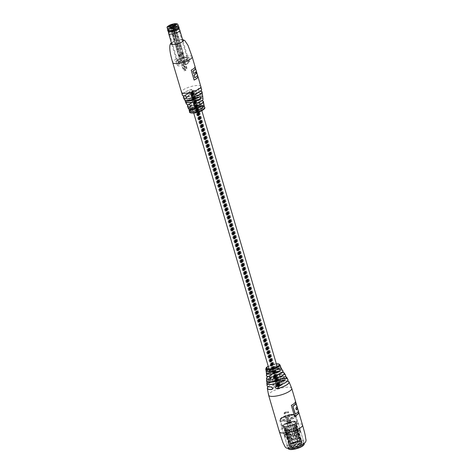 <?xml version="1.0" encoding="UTF-8"?>
<svg xmlns="http://www.w3.org/2000/svg" width="473" height="473" viewBox="0 0 473 473"><rect width="100%" height="100%" fill="white"/><g stroke="black" fill="none" stroke-linecap="round" stroke-linejoin="round"><path stroke-width="0.35" stroke-dasharray="2.37 1.77" d="M167.738 29.639A5.765 1.561 163.6 0 1 167.785 29.545L167.744 29.616A5.824 1.579 163.6 0 1 167.744 29.616A5.824 1.579 163.6 0 1 175.27 26.382A5.824 1.579 163.6 0 1 178.469 26.458A5.824 1.579 163.6 0 1 178.487 26.464M167.915 31.029A5.824 1.579 163.6 0 1 175.542 27.298A5.824 1.579 163.6 0 1 179.09 27.736M168.477 31.579A5.54 1.502 163.6 0 1 168.287 31.283A5.54 1.502 163.6 0 1 175.554 27.795A5.54 1.502 163.6 0 1 178.912 28.161A5.54 1.502 163.6 0 1 178.918 28.51M168.648 33.512A5.824 1.579 163.6 0 1 176.287 29.84A5.824 1.579 163.6 0 1 179.817 30.225M184.452 57.57A5.824 1.579 163.6 0 1 188 58.008A5.824 1.579 163.6 0 1 180.373 61.732A5.824 1.579 163.6 0 1 176.819 61.295A5.824 1.579 163.6 0 1 184.452 57.57M180.633 61.46A5.073 1.378 163.6 0 1 177.541 61.082A5.073 1.378 163.6 0 1 184.186 57.842A5.073 1.378 163.6 0 1 187.278 58.22A5.073 1.378 163.6 0 1 180.633 61.46A5.073 1.378 -16.4 0 0 186.261 59.486A5.073 1.378 -16.4 0 0 187.278 58.451A5.073 1.378 -16.4 0 0 187.278 58.22A5.073 1.378 -16.4 0 0 184.192 57.836A5.073 1.378 -16.4 0 0 178.558 59.817A5.073 1.378 -16.4 0 0 177.541 60.851A5.073 1.378 -16.4 0 0 177.541 61.082A5.073 1.378 -16.4 0 0 180.633 61.466M171.551 30.609A5.073 1.378 163.6 0 1 168.766 30.544A5.073 1.378 163.6 0 1 168.459 30.231A5.073 1.378 163.6 0 1 175.105 26.985A5.073 1.378 163.6 0 1 178.197 27.363A5.073 1.378 163.6 0 1 178.108 27.789A5.073 1.378 163.6 0 1 171.551 30.609A5.073 1.378 163.6 0 1 168.766 30.544A5.073 1.378 163.6 0 1 168.459 30.231A5.073 1.378 163.6 0 1 175.111 26.985A5.073 1.378 163.6 0 1 178.197 27.363A5.073 1.378 163.6 0 1 178.108 27.789A5.073 1.378 163.6 0 1 171.551 30.609M171.291 30.367A5.499 1.49 163.6 0 1 168.27 30.296A5.499 1.49 163.6 0 1 169.488 28.315A5.499 1.49 163.6 0 1 175.14 26.441A5.499 1.49 163.6 0 1 178.392 27.316A5.499 1.49 163.6 0 1 171.291 30.367A5.499 1.49 163.6 0 1 168.27 30.296A5.499 1.49 163.6 0 1 169.488 28.315A5.499 1.49 163.6 0 1 175.14 26.441A5.499 1.49 163.6 0 1 178.392 27.316A5.499 1.49 163.6 0 1 171.285 30.367M167.785 29.545A5.765 1.561 163.6 0 1 175.229 26.346A5.765 1.561 163.6 0 1 178.398 26.423A5.765 1.561 163.6 0 1 178.487 26.476M179.433 42.753A2.643 1.112 -98.9 0 1 179.468 42.86A2.643 1.112 -98.9 0 1 179.521 43.049L178.002 43.285A2.643 1.112 -98.9 0 0 177.949 43.096A2.643 1.112 -98.9 0 0 177.919 42.99L179.433 42.753L175.04 28.883L174.555 27.535L173.035 27.777L177.919 42.99M176.062 44.876L177.582 44.639A2.643 1.112 -98.9 0 0 177.671 44.929L176.151 45.166A2.643 1.112 -98.9 0 1 176.062 44.876L171.805 29.03A2.217 0.934 81.1 0 0 171.055 27.777L175.974 47.016L177.487 46.78L177.984 48.477A0.845 0.355 81.1 0 0 178.268 48.967L182.058 59.764L184.488 68.597A2.962 1.248 81.1 0 0 185.984 70.465A2.962 1.248 81.1 0 0 186.563 66.48L181.023 46.159A0.845 0.355 81.1 0 0 180.952 45.455L174.389 25.69A2.217 0.934 81.1 0 0 174.555 27.535M175.974 47.016L176.47 48.713A0.845 0.355 81.1 0 0 176.754 49.204L181.177 62.732L182.69 62.495L183.282 64.494L185.357 62.383L184.281 58.404L182.572 58.427L179.509 46.395A0.845 0.355 81.1 0 0 179.438 45.692L178.936 43.995L180.455 43.758M172.846 26.252A2.217 0.934 81.1 0 0 173.035 27.777M178.936 43.995L173.165 25.879M182.312 57.422L183.826 57.186L184.086 58.185L182.566 58.421L184.275 58.374L182.767 58.646L182.33 57.736L181.396 54.312L181.756 53.567L173.538 25.631M170.109 27.109L178.788 56.594L179.32 56.429L181.762 64.736L183.837 62.619L183.252 60.615L184.766 60.378L183.252 60.615L182.767 58.646L185.049 66.717L186.563 66.48M181.177 62.732L182.968 68.833A2.962 1.248 81.1 0 0 184.464 70.702A2.962 1.248 81.1 0 0 185.049 66.717M171.805 29.03L173.319 28.794A2.217 0.934 81.1 0 0 172.574 27.54L177.487 46.78M177.582 44.639L173.319 28.794M176.151 45.166A2.726 1.147 81.1 0 0 177.31 46.277A2.726 1.147 81.1 0 0 178.002 43.285M183.861 64.328A2.643 1.112 81.1 0 0 183.282 64.092A2.643 1.112 81.1 0 0 182.525 65.688L183.524 69.076A2.643 1.112 81.1 0 0 184.103 69.312A2.643 1.112 81.1 0 0 184.86 67.716L183.861 64.328L185.381 64.092A2.643 1.112 81.1 0 0 184.801 63.855A2.643 1.112 81.1 0 0 184.044 65.451L185.038 68.839A2.643 1.112 81.1 0 0 185.617 69.076A2.643 1.112 81.1 0 0 186.374 67.479L185.381 64.092M177.671 44.929A2.726 1.147 81.1 0 0 178.824 46.041A2.726 1.147 81.1 0 0 179.521 43.049M182.525 65.688L184.044 65.451M184.86 67.716L186.374 67.479M183.524 69.076L185.038 68.839M181.886 59.503L180.367 59.74L182.058 59.764L182.052 60.266L180.538 60.503L182.052 60.266L182.69 62.489L181.171 62.726M167.838 29.988A5.605 1.52 163.6 0 1 175.181 26.405A5.605 1.52 163.6 0 1 178.593 26.825M175.808 61.324L177.458 65.15A6.344 1.721 -16.4 0 0 177.493 65.404A6.344 1.721 -16.4 0 0 181.336 65.824A6.344 1.721 -16.4 0 0 188.177 63.471L187.533 59.492L186.031 59.722L187.509 58.214L189.011 57.978A6.87 1.862 -16.4 0 0 189.017 57.777A6.87 1.862 -16.4 0 0 184.494 57.251A6.87 1.862 -16.4 0 0 177.292 59.811L178.794 59.58L177.31 61.088L175.808 61.324A6.87 1.862 -16.4 0 0 175.838 61.656A6.87 1.862 -16.4 0 0 180 62.105A6.87 1.862 -16.4 0 0 187.533 59.492M189.011 57.978L189.661 61.963A6.344 1.721 -16.4 0 0 189.661 61.827A6.344 1.721 -16.4 0 0 185.564 61.33A6.344 1.721 -16.4 0 0 178.942 63.642L177.292 59.811M186.031 59.722L187.178 63.63L188.177 63.471M183.837 62.619L185.357 62.383M181.762 64.736L183.282 64.494M178.942 63.642L179.941 63.483L178.457 64.996L177.458 65.15M187.178 63.63L188.662 62.117L189.661 61.963M178.457 64.996L177.31 61.088M188.662 62.117L187.509 58.214M178.794 59.58L179.941 63.483M181.756 53.567L183.276 53.325L174.596 23.845M181.419 53.91L183.276 53.325M183.826 57.186L182.915 54.076L181.396 54.312M179.32 56.429L180.834 56.192L181.75 59.302L180.237 59.539L181.88 59.497M178.788 56.594L180.639 56.009L179.125 56.252M171.622 26.872L180.302 56.352M181.147 54.182A2.643 0.715 -16.4 0 0 178.492 55.708A2.643 0.715 -16.4 0 0 179.391 55.974L181.147 54.182L172.864 26.021M179.391 55.974L170.481 26.725M172.001 26.488L172.403 26.837A2.643 0.715 -16.4 0 0 175.016 25.536A2.643 0.715 -16.4 0 0 175.063 25.317A2.643 0.715 -16.4 0 0 175.022 25.24M180.911 55.737A2.643 0.715 -16.4 0 0 183.565 54.212A2.643 0.715 -16.4 0 0 182.667 53.946L180.911 55.737L172.403 26.837M182.667 53.946L174.342 25.654M182.939 53.668L182.915 54.076M169.984 26.725A2.643 0.715 -16.4 0 0 169.99 26.807A2.643 0.715 -16.4 0 0 170.15 26.973A2.643 0.715 -16.4 0 0 170.889 27.073M190.306 110.936L189.963 109.831A7.674 2.081 -16.4 0 0 189.963 109.831A7.674 2.081 -16.4 0 1 190.022 109.766L190.371 110.871A7.657 2.075 -16.4 0 0 190.323 110.919A7.657 2.075 -16.4 0 0 190.306 110.936L189.809 109.86A7.846 2.123 -16.4 0 0 189.809 109.86A7.846 2.123 -16.4 0 1 189.874 109.795L190.241 110.895A7.799 2.111 -16.4 0 0 190.181 110.96M186.723 96.74C185.978 98.266 186.35 99.064 187.834 99.141L202.639 96.794L187.864 99.052C186.445 98.981 186.09 98.236 186.8 96.805L186.723 96.74A9.425 2.554 -16.4 0 1 196.508 93.418A9.425 2.554 -16.4 0 1 202.397 94.204M203.78 103.764A8.047 2.182 -16.4 0 0 198.465 103.173A8.047 2.182 -16.4 0 0 190.063 106.159C189.389 107.655 189.691 108.459 190.968 108.589A7.858 2.129 163.6 0 1 203.863 105.745A7.775 2.105 -16.4 0 0 198.169 105.822A7.775 2.105 -16.4 0 0 191.003 108.506L204.182 106.502M190.264 110.599L190.051 109.009A7.87 2.129 -16.4 0 1 190.14 108.938L190.666 110.522A7.799 2.111 -16.4 0 0 190.584 110.587L190.17 109.695L190.424 110.729A7.799 2.111 -16.4 0 0 190.347 110.794L190.264 110.599A7.828 2.123 -16.4 0 0 190.158 110.7M190.193 108.985A7.698 2.087 -16.4 0 1 190.276 108.92L190.79 110.511A7.657 2.075 -16.4 0 0 190.702 110.576L190.312 109.671L190.548 110.712A7.657 2.075 -16.4 0 0 190.471 110.777L190.051 109.009M190.891 110.108L190.424 108.778L190.891 110.108A7.828 2.123 -16.4 0 0 190.589 110.327M190.453 109.032L191.051 109.393L190.867 110.428L190.944 109.446L190.317 109.05M203.035 99.017A8.68 2.347 -16.4 0 0 200.239 98.047C199.074 98.993 199.269 99.862 200.824 100.643A8.307 2.253 163.6 0 1 202.923 100.997M201.604 89.379A10.016 2.714 -16.4 0 0 198.784 88.309C197.69 89.196 197.897 90.053 199.405 90.881A9.744 2.637 163.6 0 1 201.516 91.289M192.221 92.004C193.788 90.698 193.587 89.84 191.606 89.432L192.872 91.543L192.221 92.004A9.744 2.637 163.6 0 0 183.973 95.984A9.744 2.637 163.6 0 0 183.494 96.593M195.438 101.488C196.975 100.223 196.78 99.36 194.852 98.887L196.064 101.039L195.438 101.488A8.307 2.253 163.6 0 0 187.97 105A8.307 2.253 163.6 0 0 187.562 105.514M184.369 99.212L184.919 100.057L184.263 99.229L200.209 96.734L184.364 99.277L184.949 100.01M189.218 110.357C189.165 108.997 188.863 108.187 188.319 107.927L202.255 105.757L188.42 107.98L189.023 108.713M197.501 75.124L195.538 68.473M195.065 66.853L194.917 66.35A10.152 2.749 163.6 0 1 195.036 66.587M189.791 110.428L189.933 111.244A7.799 2.111 -16.4 0 0 189.892 111.309L189.673 110.014A7.846 2.123 -16.4 0 1 189.72 109.955L190.087 111.054A7.799 2.111 -16.4 0 0 190.034 111.12L189.649 110.215L189.933 111.244M189.649 111.409L189.478 110.351L189.756 111.545A7.799 2.111 -16.4 0 0 189.732 111.598L189.649 111.409A7.828 2.123 -16.4 0 0 189.62 111.865M189.454 110.487L189.892 111.516A7.657 2.075 -16.4 0 0 189.868 111.563L189.632 110.428M189.519 110.848L189.892 111.06L189.519 110.848M190.063 111.22A7.657 2.075 -16.4 0 0 190.022 111.279L189.714 110.144M196.892 93.299L199.322 90.828C197.939 90.036 197.749 89.231 198.749 88.416L191.719 95.286L198.749 88.416A9.933 2.69 163.6 0 1 201.332 90.296M195.367 106.064L200.741 100.589C199.316 99.844 199.133 99.028 200.203 98.142L193.93 104.249L200.203 98.142A8.591 2.33 163.6 0 1 202.746 99.833M202.409 94.304L186.8 96.805A9.342 2.531 163.6 0 1 196.632 93.494A9.342 2.531 163.6 0 1 202.343 94.375L202.633 96.74A8.946 2.424 -16.4 0 0 197.17 95.942A8.946 2.424 -16.4 0 0 187.864 99.052M203.768 104.066L203.715 104.107C203.692 105.408 203.857 106.183 204.218 106.437M204.147 106.449L191.003 108.506C189.791 108.382 189.507 107.625 190.146 106.23A7.964 2.158 163.6 0 1 198.861 103.203A7.964 2.158 163.6 0 1 203.715 104.107L190.063 106.159M189.868 110.108L189.827 109.978A7.674 2.081 -16.4 0 1 189.874 109.925L190.217 111.031A7.657 2.075 -16.4 0 0 190.164 111.096L190.034 111.12M190.164 111.096L189.951 110.392M197.773 76.573A10.152 2.749 -16.4 0 0 197.655 76.336L194.728 66.38A10.152 2.749 163.6 0 1 194.846 66.616A10.152 2.749 163.6 0 1 191.015 70.158L193.948 80.108A10.152 2.749 -16.4 0 0 194.119 80.026M194.764 77.726A10.152 2.749 -16.4 0 0 197.312 75.101L195.367 68.502M195.656 72.121L195.615 71.985A10.152 2.749 -16.4 0 1 193.546 73.587M198.293 88.599C197.832 89.486 198.187 90.231 199.346 90.822L200.759 90.982A9.655 2.613 -16.4 0 0 199.322 90.828L199.405 90.881M199.724 98.349C200.032 98.059 198.453 98.881 200.765 100.583L199.488 99.389C199.328 97.799 199.754 98.195 200.765 100.583L201.947 100.66A8.224 2.229 -16.4 0 0 200.741 100.589L200.824 100.643M191.104 93.134A1.271 0.343 163.6 0 1 190.329 93.039A1.271 0.343 163.6 0 1 191.991 92.223A1.271 0.343 163.6 0 1 192.765 92.318A1.271 0.343 163.6 0 1 191.104 93.134A1.271 0.343 163.6 0 1 190.329 93.039A1.271 0.343 163.6 0 1 191.991 92.223A1.271 0.343 163.6 0 1 192.765 92.318A1.271 0.343 163.6 0 1 191.104 93.134M277.32 386.069A1.271 0.343 163.6 0 1 276.545 385.974A1.271 0.343 163.6 0 1 278.207 385.164A1.271 0.343 163.6 0 1 278.981 385.259A1.271 0.343 163.6 0 1 277.32 386.069A1.271 0.343 163.6 0 1 276.545 385.974A1.271 0.343 163.6 0 1 278.207 385.164A1.271 0.343 163.6 0 1 278.981 385.259A1.271 0.343 163.6 0 1 277.32 386.069M192.003 92.217A1.271 0.343 163.6 0 1 191.228 92.123A1.271 0.343 163.6 0 1 192.889 91.313A1.271 0.343 163.6 0 1 193.664 91.407A1.271 0.343 163.6 0 1 192.003 92.217A1.271 0.343 163.6 0 1 191.228 92.123A1.271 0.343 163.6 0 1 192.889 91.313A1.271 0.343 163.6 0 1 193.664 91.407A1.271 0.343 163.6 0 1 192.003 92.217M278.219 385.152A1.271 0.343 163.6 0 1 277.444 385.057A1.271 0.343 163.6 0 1 279.105 384.247A1.271 0.343 163.6 0 1 279.88 384.342A1.271 0.343 163.6 0 1 278.219 385.152A1.271 0.343 163.6 0 1 277.444 385.057A1.271 0.343 163.6 0 1 279.105 384.247A1.271 0.343 163.6 0 1 279.88 384.342A1.271 0.343 163.6 0 1 278.219 385.152M276.729 386.672A4.227 1.147 163.6 0 1 274.157 386.352A4.227 1.147 163.6 0 1 279.697 383.65A4.227 1.147 163.6 0 1 282.269 383.964A4.227 1.147 163.6 0 1 282.239 384.242M193.481 90.71A4.227 1.147 163.6 0 1 196.053 91.029A4.227 1.147 163.6 0 1 190.513 93.731A4.227 1.147 163.6 0 1 187.941 93.418A4.227 1.147 163.6 0 1 193.481 90.71M192.387 91.827L192.931 91.602L192.387 91.827M191.488 92.738L192.038 92.519L191.488 92.738M277.704 385.678L278.248 385.454L277.704 385.678M191.394 92.749L277.604 385.661L191.388 92.726M282.848 370.779A8.532 2.312 -16.4 0 0 280.051 370.075C278.952 370.867 279.283 371.607 281.057 372.298A9.259 2.507 163.6 0 1 283.422 372.511M283.652 378.583C282.724 379.547 283.085 380.322 284.74 380.901L284.693 380.86C283.138 380.322 282.795 379.6 283.64 378.707L283.652 378.583A10.855 2.939 -16.4 0 1 287.856 379.517M278.485 379.411L280.187 380.333L279.614 381.681C280.761 380.434 280.388 379.677 278.485 379.411A10.855 2.939 -16.4 0 0 267.765 384.247A10.855 2.939 -16.4 0 0 267.05 385.637M272.495 388.853L279.578 381.646A11.257 3.051 -16.4 0 0 268.179 386.683M266.979 377.348A9.259 2.507 163.6 0 1 267.174 377.141A9.259 2.507 163.6 0 1 276.084 373.079L276.061 373.043A9.176 2.483 -16.4 0 0 267.801 376.567M266.943 376.212A8.449 2.288 163.6 0 1 267.192 374.628A8.449 2.288 163.6 0 1 275.103 370.974L275.073 370.85A8.532 2.312 -16.4 0 0 267.091 374.539A8.532 2.312 -16.4 0 0 266.524 375.586M291.344 405.343L294.46 416.293A12.056 3.264 -16.4 0 0 294.555 416.246M294.454 416.358L291.226 405.361A12.121 3.281 -16.4 0 0 294.644 403.055A12.121 3.281 -16.4 0 0 295.341 401.169L295.554 401.778M294.578 416.323A12.121 3.281 163.6 0 1 294.472 416.376L291.256 405.361M298.581 412.19L298.569 412.308A12.056 3.264 -16.4 0 0 298.516 412.16L295.341 401.169M298.516 412.166L295.3 401.228M295.832 408.264L296.175 409.902L295.702 408.288A12.121 3.281 -16.4 0 0 296.867 406.614L296.825 406.674A12.056 3.264 163.6 0 1 295.69 408.329L296.133 409.872M279.986 381.374L272.271 389.232M269.456 376.679A8.449 2.288 163.6 0 0 269.498 376.679L275.103 370.974L276.829 371.713L276.67 372.712L276.061 373.043L276.67 372.706M266.476 368.236A7.255 1.963 -16.4 0 0 266.441 368.272A7.255 1.963 -16.4 0 0 266.417 368.301L266.264 368.319A7.42 2.01 -16.4 0 1 266.287 368.29A7.42 2.01 -16.4 0 1 266.329 368.254L266.731 369.354A7.337 1.987 -16.4 0 0 266.695 369.389A7.337 1.987 -16.4 0 0 266.666 369.419L266.417 368.301M266.329 368.254L266.577 369.366A7.509 2.034 -16.4 0 0 266.536 369.401A7.509 2.034 -16.4 0 0 266.512 369.431L266.666 369.419M288.104 445.714A8.461 2.294 163.6 0 1 296.878 441.847A8.461 2.294 163.6 0 1 303.802 442.137A8.461 2.294 163.6 0 1 303.264 443.343A8.461 2.294 163.6 0 1 294.496 447.204A8.461 2.294 163.6 0 1 287.572 446.914A8.461 2.294 163.6 0 1 288.104 445.714M282.357 426.185A8.461 2.294 163.6 0 1 291.126 422.318A8.461 2.294 163.6 0 1 298.055 422.608A8.461 2.294 163.6 0 1 297.517 423.814A8.461 2.294 163.6 0 1 288.749 427.675A8.461 2.294 163.6 0 1 281.825 427.385A8.461 2.294 163.6 0 1 282.357 426.185M285.521 375.077A9.88 2.678 -16.4 0 0 279.578 374.504A9.88 2.678 -16.4 0 0 268.658 378.329C267.724 379.849 267.801 380.712 268.883 380.913A10.424 2.826 163.6 0 1 280.507 376.81A10.424 2.826 163.6 0 1 285.958 376.833M280.997 368.307A7.893 2.14 -16.4 0 0 268.404 371.151L268.386 371.157C267.446 371.216 267.227 370.489 267.748 368.975L267.659 368.899C267.115 370.513 267.351 371.287 268.368 371.216L281.63 369.147M266.553 371.252A7.456 2.022 163.6 0 1 266.204 370.708L278.922 368.662L266.175 370.643L266.358 371.151L266.098 370.643L266.423 371.204M267.097 381.356A9.797 2.655 163.6 0 1 266.742 380.463L266.938 381.279L266.636 380.387A9.88 2.678 -16.4 0 0 266.612 380.641M276.084 373.079C277.462 371.896 277.131 371.151 275.073 370.85M267.292 367.799L267.133 368.839L267.144 367.598A7.42 2.01 -16.4 0 1 267.239 367.539L267.399 368.278M267.535 368.284L267.133 368.839L267.162 367.704M266.926 368.633L266.742 369.206A7.509 2.034 -16.4 0 0 266.677 369.265L266.435 368.154A7.42 2.01 -16.4 0 1 266.506 368.083L266.813 368.999L266.671 367.947A7.42 2.01 -16.4 0 1 266.754 367.882L267.074 368.633L266.719 369.076M266.506 368.083L266.961 368.993L266.671 367.947M266.21 370.235L266.11 368.715L266.364 370.229M266.346 369.159L266.358 370.211A7.562 2.046 -16.4 0 0 266.317 370.27L265.98 368.668A7.42 2.01 -16.4 0 1 266.021 368.603L266.293 369.519L266.116 368.479A7.42 2.01 -16.4 0 1 266.169 368.414L266.358 370.211M266.021 368.603L266.453 369.508L266.116 368.479M266.512 369.431L266.264 368.319M295.566 401.506L295.465 401.151A12.056 3.264 163.6 0 1 295.536 401.323M266.329 368.396L266.5 369.147M266.482 370.258L265.98 368.668M266.896 367.87L267.074 368.633M266.831 369.259L266.435 368.154M267.428 368.319L267.068 368.089L267.428 368.319M298.333 411.138L297.322 408.234M266.991 381.321L266.778 380.398L283.806 377.732L266.636 380.387M280.542 366.977A7.456 2.022 163.6 0 0 276.001 366.09A7.456 2.022 163.6 0 0 267.759 368.975L280.554 366.971C280.897 368.355 281.269 369.052 281.672 369.076M285.58 375.769L285.544 375.793C285.739 377.04 286.141 377.797 286.744 378.057M285.798 376.78A10.341 2.803 -16.4 0 0 268.924 380.848L286.679 378.128M285.793 376.756L277.811 377.306L268.924 380.848C267.907 380.653 267.842 379.843 268.747 378.424L285.544 375.793A9.797 2.655 163.6 0 0 279.578 374.628A9.797 2.655 163.6 0 0 268.747 378.424L268.658 378.329M274.848 378.524L280.986 372.269C279.342 371.618 279.023 370.927 280.028 370.205A8.449 2.288 163.6 0 1 282.836 371.536M273.772 376.289L280.051 370.075M283.64 378.707L275.895 386.447L283.64 378.707A10.773 2.921 163.6 0 1 287.791 380.458M297.275 408.187L298.185 411.167A12.121 3.281 -16.4 0 1 295.217 414.112C299.622 410.901 297.44 411.948 298.161 411.197M295.82 403.238L296.849 406.62L295.678 408.294M279.809 385.82L284.675 380.866C283.351 380.523 282.889 379.866 283.321 378.885M282.31 372.298A9.176 2.483 -16.4 0 0 280.986 372.269L281.057 372.298M295.489 430.767A8.461 2.294 163.6 0 1 300.639 431.4A8.461 2.294 163.6 0 1 289.559 436.81A8.461 2.294 163.6 0 1 284.409 436.177A8.461 2.294 163.6 0 1 295.489 430.767M288.033 448.475A8.461 2.294 163.6 0 1 299.113 443.071A8.461 2.294 163.6 0 1 304.263 443.704M289.038 449.244A8.035 2.176 163.6 0 1 290.812 446.352A8.035 2.176 163.6 0 1 299.078 443.609A8.035 2.176 163.6 0 1 303.832 444.892M294.017 448.765A6.397 1.732 163.6 0 1 290.233 447.748A6.397 1.732 163.6 0 1 298.504 444.194A6.397 1.732 163.6 0 1 302.011 444.277A6.397 1.732 163.6 0 1 300.597 446.583A6.397 1.732 163.6 0 1 294.017 448.765M294.052 448.221A5.972 1.62 163.6 0 1 290.416 447.777A5.972 1.62 163.6 0 1 290.517 447.269A5.972 1.62 163.6 0 1 298.238 443.958A5.972 1.62 163.6 0 1 301.514 444.035A5.972 1.62 163.6 0 1 301.875 444.401A5.972 1.62 163.6 0 1 294.052 448.221M293.591 446.66A5.972 1.62 163.6 0 1 289.955 446.216A5.972 1.62 163.6 0 1 297.783 442.391A5.972 1.62 163.6 0 1 301.419 442.84A5.972 1.62 163.6 0 1 293.591 446.66M293.313 446.944A6.77 1.833 163.6 0 1 289.192 446.435A6.77 1.833 163.6 0 1 298.061 442.113A6.77 1.833 163.6 0 1 302.176 442.616A6.77 1.833 163.6 0 1 293.313 446.944M287.277 426.439A6.77 1.833 163.6 0 1 283.161 425.931A6.77 1.833 163.6 0 1 292.024 421.603A6.77 1.833 163.6 0 1 296.145 422.111A6.77 1.833 163.6 0 1 287.277 426.439M286.945 426.776A7.722 2.093 163.6 0 1 282.245 426.203A7.722 2.093 163.6 0 1 292.355 421.266A7.722 2.093 163.6 0 1 297.056 421.845A7.722 2.093 163.6 0 1 286.945 426.776A7.722 2.093 163.6 0 1 282.245 426.203A7.722 2.093 163.6 0 1 292.355 421.266A7.722 2.093 163.6 0 1 297.056 421.845A7.722 2.093 163.6 0 1 286.945 426.776M285.302 419.563A6.663 1.803 163.6 0 1 281.672 418.12A6.663 1.803 163.6 0 1 289.973 414.809A6.663 1.803 163.6 0 1 293.609 416.252A6.663 1.803 163.6 0 1 285.302 419.563M294.916 428.81A8.461 2.294 163.6 0 1 300.065 429.443A8.461 2.294 163.6 0 1 288.985 434.853A8.461 2.294 163.6 0 1 283.835 434.22A8.461 2.294 163.6 0 1 294.916 428.81M294.768 428.964A8.035 2.176 163.6 0 1 299.657 429.567A8.035 2.176 163.6 0 1 289.133 434.705A8.035 2.176 163.6 0 1 284.243 434.102A8.035 2.176 163.6 0 1 294.768 428.964M295.341 430.915A8.035 2.176 163.6 0 1 300.231 431.518A8.035 2.176 163.6 0 1 289.707 436.656A8.035 2.176 163.6 0 1 284.817 436.053A8.035 2.176 163.6 0 1 295.341 430.915M288.737 424.955A2.613 0.71 163.6 0 1 287.146 424.76A2.613 0.71 163.6 0 1 290.564 423.087A2.613 0.71 163.6 0 1 292.154 423.282A2.613 0.71 163.6 0 1 288.737 424.955M288.388 423.784A2.613 0.71 163.6 0 1 286.798 423.589A2.613 0.71 163.6 0 1 290.221 421.916A2.613 0.71 163.6 0 1 291.811 422.111A2.613 0.71 163.6 0 1 288.388 423.784M288.749 423.418A1.585 0.432 163.6 0 1 287.785 423.3A1.585 0.432 163.6 0 1 289.86 422.283A1.585 0.432 163.6 0 1 290.83 422.401A1.585 0.432 163.6 0 1 288.749 423.418M288.175 421.461A1.585 0.432 163.6 0 1 287.212 421.342A1.585 0.432 163.6 0 1 289.287 420.331A1.585 0.432 163.6 0 1 290.251 420.45A1.585 0.432 163.6 0 1 288.175 421.461M287.933 421.709A2.276 0.615 163.6 0 1 286.549 421.538A2.276 0.615 163.6 0 1 289.529 420.083A2.276 0.615 163.6 0 1 290.913 420.255A2.276 0.615 163.6 0 1 287.933 421.709M286.91 418.233A2.276 0.615 163.6 0 1 285.526 418.061A2.276 0.615 163.6 0 1 288.506 416.607A2.276 0.615 163.6 0 1 289.89 416.778A2.276 0.615 163.6 0 1 286.91 418.233M290.286 414.797A7.349 1.993 163.6 0 1 294.182 414.833A7.349 1.993 163.6 0 1 292.811 417.47A7.349 1.993 163.6 0 1 285.13 420.048A7.349 1.993 163.6 0 1 280.867 418.753A7.349 1.993 163.6 0 1 290.286 414.797M284.734 412.911A1.585 0.432 -16.4 0 0 284.74 412.947A1.585 0.432 -16.4 0 0 286.313 412.929A1.585 0.432 -16.4 0 0 287.785 412.089A1.585 0.432 -16.4 0 0 287.779 412.054A1.585 0.432 -16.4 0 0 286.206 412.066A1.585 0.432 -16.4 0 0 284.734 412.911M286.171 417.789A1.585 0.432 -16.4 0 0 286.177 417.83A1.585 0.432 -16.4 0 0 286.425 417.972A1.585 0.432 -16.4 0 0 287.821 417.795A1.585 0.432 -16.4 0 0 289.086 417.192A1.585 0.432 -16.4 0 0 289.222 416.973A1.585 0.432 -16.4 0 0 289.216 416.932A1.585 0.432 -16.4 0 0 287.643 416.95A1.585 0.432 -16.4 0 0 286.171 417.789M284.072 413.089A2.276 0.615 163.6 0 1 286.183 411.882A2.276 0.615 163.6 0 1 288.441 411.859A2.276 0.615 163.6 0 1 288.447 411.912A2.276 0.615 163.6 0 1 286.336 413.118A2.276 0.615 163.6 0 1 284.078 413.142A2.276 0.615 163.6 0 1 284.072 413.089M286.543 421.484A2.276 0.615 163.6 0 1 288.654 420.278A2.276 0.615 163.6 0 1 290.913 420.255A2.276 0.615 163.6 0 1 290.919 420.308A2.276 0.615 163.6 0 1 288.808 421.514A2.276 0.615 163.6 0 1 286.549 421.538A2.276 0.615 163.6 0 1 286.543 421.484M290.256 420.485A1.585 0.432 -16.4 0 0 290.251 420.45A1.585 0.432 -16.4 0 0 288.678 420.467A1.585 0.432 -16.4 0 0 287.206 421.307A1.585 0.432 -16.4 0 0 287.212 421.342A1.585 0.432 -16.4 0 0 288.784 421.331A1.585 0.432 -16.4 0 0 290.256 420.485M290.83 422.442A1.585 0.432 -16.4 0 0 290.83 422.401A1.585 0.432 -16.4 0 0 289.251 422.419A1.585 0.432 -16.4 0 0 287.779 423.258A1.585 0.432 -16.4 0 0 287.785 423.3A1.585 0.432 -16.4 0 0 289.358 423.282A1.585 0.432 -16.4 0 0 290.83 422.442M291.817 422.176A2.613 0.71 -16.4 0 0 291.811 422.111A2.613 0.71 -16.4 0 0 289.216 422.141A2.613 0.71 -16.4 0 0 286.792 423.524A2.613 0.71 -16.4 0 0 286.798 423.589A2.613 0.71 -16.4 0 0 289.393 423.56A2.613 0.71 -16.4 0 0 291.817 422.176M297.535 441.593A2.613 0.71 -16.4 0 0 297.535 441.563A2.613 0.71 -16.4 0 0 297.529 441.528A2.613 0.71 -16.4 0 0 294.933 441.557A2.613 0.71 -16.4 0 0 292.509 442.941A2.613 0.71 -16.4 0 0 292.515 443.006A2.613 0.71 -16.4 0 0 292.527 443.035A2.613 0.71 -16.4 0 0 295.164 442.965A2.613 0.71 -16.4 0 0 297.535 441.593M295.962 422.383A6.557 1.774 163.6 0 1 296.051 422.555A6.557 1.774 163.6 0 1 290.599 426.007A6.557 1.774 163.6 0 1 283.564 426.427A6.557 1.774 163.6 0 1 283.475 426.256A6.557 1.774 163.6 0 1 288.926 422.803A6.557 1.774 163.6 0 1 295.962 422.383M286.715 429.608L286.461 430.395L289.967 442.308L290.741 443.278L291.303 442.314L287.797 430.4L286.715 429.608A5.924 1.602 -16.4 0 0 289.902 429.188L289.281 430.205L292.787 442.119L293.922 442.858L294.602 441.693L291.096 429.78L289.902 429.188A5.924 1.602 -16.4 0 0 293.361 428.059A5.924 1.602 -16.4 0 0 295.779 426.652A5.924 1.602 -16.4 0 0 296.323 425.741A5.924 1.602 -16.4 0 0 296.305 425.665A5.924 1.602 -16.4 0 0 296.228 425.511L296.825 425.316L300.852 438.985A6.557 1.774 163.6 0 1 300.905 439.074A6.557 1.774 163.6 0 1 300.94 439.157A6.557 1.774 163.6 0 1 300.355 440.251A6.557 1.774 163.6 0 1 297.677 441.806A6.557 1.774 163.6 0 1 293.845 443.053A6.557 1.774 163.6 0 1 290.321 443.52A6.557 1.774 163.6 0 1 288.447 443.03L288.571 442.296L285.065 430.383L284.427 429.36A6.557 1.774 -16.4 0 0 286.295 429.851A6.557 1.774 -16.4 0 0 289.819 429.383A6.557 1.774 -16.4 0 0 293.656 428.136A6.557 1.774 -16.4 0 0 296.329 426.581A6.557 1.774 -16.4 0 0 296.932 425.57A6.557 1.774 -16.4 0 0 296.914 425.487A6.557 1.774 -16.4 0 0 296.825 425.316A6.557 1.774 -16.4 0 0 294.957 424.819A6.557 1.774 -16.4 0 0 291.433 425.286A6.557 1.774 -16.4 0 0 287.596 426.54A6.557 1.774 -16.4 0 0 284.923 428.095A6.557 1.774 -16.4 0 0 284.338 429.188A6.557 1.774 -16.4 0 0 284.368 429.265A6.557 1.774 -16.4 0 0 284.427 429.36L285 429.135L285.337 429.75L288.956 442.604A5.924 1.602 163.6 0 1 289.5 441.687A5.924 1.602 163.6 0 1 291.918 440.286A5.924 1.602 163.6 0 1 295.377 439.157A5.924 1.602 163.6 0 1 298.558 438.731A5.924 1.602 163.6 0 1 300.249 439.18L299.598 438.158L296.092 426.244L296.228 425.511A5.924 1.602 -16.4 0 0 294.537 425.061A5.924 1.602 -16.4 0 0 291.35 425.487A5.924 1.602 -16.4 0 0 287.891 426.616A5.924 1.602 -16.4 0 0 285.473 428.018A5.924 1.602 -16.4 0 0 284.947 429.005A5.924 1.602 -16.4 0 0 284.977 429.082A5.924 1.602 -16.4 0 0 285.024 429.165A5.924 1.602 -16.4 0 0 286.715 429.608L286.088 429.898M289.31 445.956A6.557 1.774 -16.4 0 0 296.346 445.536A6.557 1.774 -16.4 0 0 301.804 442.084A6.557 1.774 -16.4 0 0 301.709 441.912A6.557 1.774 -16.4 0 0 294.673 442.332A6.557 1.774 -16.4 0 0 289.222 445.785A6.557 1.774 -16.4 0 0 289.31 445.956M295.365 422.578A5.924 1.602 -16.4 0 0 289.009 422.957A5.924 1.602 -16.4 0 0 284.084 426.078A5.924 1.602 -16.4 0 0 284.167 426.232A5.924 1.602 -16.4 0 0 290.517 425.854A5.924 1.602 -16.4 0 0 295.442 422.732A5.924 1.602 -16.4 0 0 295.365 422.578M301.112 442.107A5.924 1.602 -16.4 0 0 294.756 442.486A5.924 1.602 -16.4 0 0 289.831 445.607A5.924 1.602 -16.4 0 0 289.914 445.761A5.924 1.602 -16.4 0 0 296.269 445.383A5.924 1.602 -16.4 0 0 301.195 442.261A5.924 1.602 -16.4 0 0 301.112 442.107M284.427 429.36L288.234 441.883L288.843 441.664L289.05 442.834A5.924 1.602 163.6 0 1 288.968 442.681A5.924 1.602 163.6 0 1 288.956 442.604M289.198 430.406L292.704 442.32L293.845 443.053L294.525 441.894L291.019 429.981L289.819 429.383L289.198 430.406L289.287 429.679L289.198 430.406M290.321 443.52L290.877 442.562L287.371 430.649L286.295 429.851L286.041 430.643L289.547 442.551L290.321 443.52L290.741 443.278A5.924 1.602 163.6 0 1 289.05 442.834L288.447 443.03A6.557 1.774 163.6 0 1 288.359 442.858A6.557 1.774 163.6 0 1 288.341 442.769A6.557 1.774 163.6 0 1 288.944 441.764A6.557 1.774 163.6 0 1 291.622 440.209A6.557 1.774 163.6 0 1 295.454 438.956A6.557 1.774 163.6 0 1 298.977 438.489A6.557 1.774 163.6 0 1 300.852 438.985L300.905 439.074M300.355 440.251L296.329 426.581L296.003 427.834L299.51 439.742L300.355 440.251L299.651 440.387L299.728 439.121L296.228 427.208L295.779 426.652L295.442 427.905L298.948 439.819L299.799 440.322A5.924 1.602 163.6 0 1 297.387 441.729L297.819 440.475L294.312 428.562L293.361 428.059L292.71 429.253L296.216 441.167L297.387 441.729A5.924 1.602 163.6 0 1 293.922 442.858A5.924 1.602 163.6 0 1 290.741 443.278M295.779 426.652L296.329 426.581M296.932 425.57L297.044 426.48L296.435 426.676L300.249 439.18A5.924 1.602 163.6 0 1 300.302 439.263A5.924 1.602 163.6 0 1 300.331 439.334A5.924 1.602 163.6 0 1 299.799 440.322M297.677 441.806L298.12 440.552L294.614 428.639L293.656 428.136L293.006 429.33L296.512 441.244L297.387 441.729M293.361 428.059L293.656 428.136M289.05 442.834L289.18 442.101L285.674 430.188L285.024 429.165M296.825 425.316L296.701 426.043L300.207 437.957L300.852 438.985M292.491 426.226L296.068 438.459L296.074 437.939L295.454 438.956L294.259 438.359L290.753 426.451L291.433 425.286L292.568 426.025L296.074 437.939L295.377 439.157L294.182 438.56L290.676 426.652L291.35 425.487L292.568 426.025M298.558 438.731L297.482 437.939L293.975 426.031L294.537 425.061L295.306 426.037L298.812 437.945L298.558 438.731L299.184 438.441L297.907 437.696L294.401 425.783L294.957 424.819L295.731 425.789L299.238 437.702L298.977 438.489M294.957 424.819L294.537 425.061M289.5 441.687L288.826 441.823L288.495 441.208L284.923 428.095L285.621 427.953L286.331 428.52L289.837 440.434L289.5 441.687L289.05 441.132L285.473 428.018M291.918 440.286L291.143 440.257L291.622 440.209L290.664 439.701L287.158 427.787L287.596 426.54L289.062 427.178L292.568 439.086L291.918 440.286L290.96 439.784L287.454 427.87L287.891 426.616M287.596 426.54L288.767 427.095L292.273 439.009L291.622 440.209M284.923 428.095L285.769 428.597L289.275 440.511L288.944 441.764M173.526 29.119L175.04 28.883M173.42 28.918L174.939 28.682M173.307 28.699L174.827 28.463M173.195 25.968L174.714 25.731M179.438 45.692L180.952 45.455M179.509 46.395L181.023 46.159M179.557 46.928L181.076 46.691M181.484 53.467L182.998 53.23M181.461 53.875L182.974 53.638M181.425 54.413L182.945 54.176M182.312 57.428L183.831 57.192M182.33 57.741L183.849 57.505L182.33 57.736M182.968 68.833L184.488 68.597M180.544 60.911L182.058 60.674L180.544 60.911M179.35 56.529L180.863 56.293M179.084 56.293L180.603 56.051M178.889 56.11L180.402 55.873M176.961 49.57L178.481 49.334M176.754 49.204L178.268 48.967M176.47 48.713L177.984 48.477M170.901 28.309L172.414 28.073M171.055 27.777L172.574 27.54M172.077 29.959L173.591 29.716M172.113 30.248L173.632 30.012M172.148 30.52L173.668 30.284M167.265 28.031A5.605 1.52 163.6 0 1 174.602 24.448A5.605 1.52 163.6 0 1 178.014 24.868M192.15 56.784A10.152 2.749 -16.4 0 0 185.972 56.027A10.152 2.749 -16.4 0 0 173.313 61.076A10.152 2.749 -16.4 0 0 172.675 62.519M182.596 39.649A6.557 1.774 -16.4 0 0 176.736 40.371A6.557 1.774 -16.4 0 0 171.421 42.937M187.834 99.141A9.028 2.448 163.6 0 1 196.526 96.12A9.028 2.448 163.6 0 1 202.58 96.421M204.638 107.448A7.828 2.123 -16.4 0 0 199.872 106.857A7.828 2.123 -16.4 0 0 191.027 110.014M200.895 86.5A10.152 2.749 -16.4 0 0 194.716 85.743A10.152 2.749 -16.4 0 0 182.058 90.792A10.152 2.749 -16.4 0 0 181.419 92.235M191.606 89.432A10.016 2.714 -16.4 0 0 182.998 93.553A10.016 2.714 -16.4 0 0 182.383 95.038M194.852 98.887A8.68 2.347 -16.4 0 0 186.912 102.588A8.68 2.347 -16.4 0 0 186.403 103.912M185.061 100.093A9.342 2.531 163.6 0 1 184.364 99.277M184.263 99.229A9.425 2.554 -16.4 0 0 184.328 99.525M188.946 108.808A7.964 2.158 163.6 0 1 188.42 107.98M188.319 107.927A8.047 2.182 -16.4 0 0 188.343 108.305M199.801 107.933A6.983 1.892 163.6 0 1 203.609 109.446A6.983 1.892 163.6 0 1 194.906 112.917A6.983 1.892 163.6 0 1 191.098 111.409A6.983 1.892 163.6 0 1 199.801 107.933M202.509 108.187L195.107 109.346M186.646 97.598L192.204 91.939A9.655 2.613 -16.4 0 0 183.973 95.93L192.872 91.543L186.468 98.065M185.191 96.031A9.933 2.69 163.6 0 0 185.245 96.031L191.63 89.527A9.933 2.69 163.6 0 0 183.104 95.658M190.034 106.898L195.408 101.423A8.224 2.229 -16.4 0 0 188.219 104.704M189.17 104.734A8.591 2.33 163.6 0 0 189.218 104.734L194.87 98.975A8.591 2.33 163.6 0 0 187.083 104.444M302.507 425.002A12.056 3.264 -16.4 0 0 295.17 424.104A12.056 3.264 -16.4 0 0 280.14 430.099A12.056 3.264 -16.4 0 0 279.377 431.814M292.202 448.079A9.939 2.69 -16.4 0 0 304.594 443.13A9.939 2.69 -16.4 0 0 299.173 440.978A9.939 2.69 -16.4 0 0 286.78 445.921A9.939 2.69 -16.4 0 0 292.202 448.079M284.74 380.901A11.34 3.069 163.6 0 1 288.158 381.208M265.749 369.052A7.408 2.01 163.6 0 1 266.222 368.018A7.408 2.01 163.6 0 1 275.463 364.334A7.408 2.01 163.6 0 1 279.969 364.872M280.601 366.918L280.572 366.48A7.544 2.046 -16.4 0 0 276.001 365.972A7.544 2.046 -16.4 0 0 267.659 368.899M268.368 371.216A7.976 2.158 163.6 0 1 276.888 368.313A7.976 2.158 163.6 0 1 281.021 368.313M291.729 388.38A12.056 3.264 -16.4 0 0 284.391 387.482A12.056 3.264 -16.4 0 0 269.362 393.477A12.056 3.264 -16.4 0 0 268.599 395.192M267.617 386.394A10.773 2.921 163.6 0 1 267.866 384.324A10.773 2.921 163.6 0 1 278.502 379.529L271.236 386.932A10.773 2.921 163.6 0 1 271.2 386.932M267.712 387.221A11.34 3.069 163.6 0 1 268.067 386.813A11.34 3.069 163.6 0 1 279.614 381.681M295.306 401.264A12.056 3.264 163.6 0 1 295.365 401.411A12.056 3.264 163.6 0 1 294.602 403.12A12.056 3.264 163.6 0 1 291.256 405.391M270.722 378.483L276.061 373.043L267.789 376.567M276.35 363.843A6.776 1.833 -16.4 0 0 268.232 366.226M297.269 408.181L298.161 411.208A12.056 3.264 163.6 0 1 295.312 414.1M295.992 403.268L296.991 406.656M297.446 408.217L298.327 411.203M296.849 406.62L295.867 403.286M268.126 371.258L281.547 369.1M268.924 380.848L286.585 378.081M274.429 375.911L280.028 370.205M287.472 381.007A11.257 3.051 -16.4 0 0 284.675 380.866L287.478 380.996M285.219 420.917A7.722 2.093 163.6 0 1 280.519 420.343A7.722 2.093 163.6 0 1 290.635 415.406A7.722 2.093 163.6 0 1 295.329 415.986A7.722 2.093 163.6 0 1 285.219 420.917A7.722 2.093 163.6 0 1 280.519 420.343A7.722 2.093 163.6 0 1 290.635 415.406A7.722 2.093 163.6 0 1 295.329 415.986A7.722 2.093 163.6 0 1 285.219 420.917M290.233 414.543A7.402 2.004 163.6 0 1 294.271 416.145A7.402 2.004 163.6 0 1 285.042 419.829A7.402 2.004 163.6 0 1 281.003 418.227A7.402 2.004 163.6 0 1 290.233 414.543M290.895 415.14A8.461 2.294 163.6 0 1 296.039 415.773A8.461 2.294 163.6 0 1 284.959 421.183A8.461 2.294 163.6 0 1 279.809 420.55A8.461 2.294 163.6 0 1 290.895 415.14M286.461 430.395L286.041 430.643M287.371 430.649L287.797 430.4M290.877 442.562L291.303 442.314M289.547 442.551L289.967 442.308M284.728 429.951L285.337 429.75M285.065 430.383L285.674 430.188M288.571 442.296L289.18 442.101M300.207 437.957L299.598 438.158M300.55 438.394L299.941 438.589M296.092 426.244L296.701 426.043M295.442 427.905L296.003 427.834M296.784 427.137L296.228 427.208M300.29 439.05L299.728 439.121M299.51 439.742L298.948 439.819M292.71 429.253L293.006 429.33M294.614 428.639L294.312 428.562M298.12 440.552L297.819 440.475M296.512 441.244L296.216 441.167M295.306 426.037L295.731 425.789M294.401 425.783L293.975 426.031M297.907 437.696L297.482 437.939M299.238 437.702L298.812 437.945M289.05 441.132L288.495 441.208M289.275 440.511L289.837 440.434M286.331 428.52L285.769 428.597M284.988 429.295L285.544 429.218M289.062 427.178L288.767 427.095M287.158 427.787L287.454 427.87M290.664 439.701L290.96 439.784M292.273 439.009L292.568 439.086M183.057 41.21L188 58.008M168.459 30.231L177.541 61.082L168.459 30.231M168.766 30.544L168.27 30.296L168.766 30.544M178.108 27.789L178.392 27.316L178.108 27.789M178.197 27.363L187.278 58.22L178.197 27.363M171.876 44.503L176.819 61.295M184.464 70.702L185.984 70.465M179.137 56.263L180.651 56.027M179.048 56.311L180.568 56.074M170.99 27.759L172.503 27.523M183.282 64.092L184.801 63.855M184.103 69.312L185.617 69.076M178.824 46.041L177.31 46.277M177.493 65.404L175.838 61.656M189.661 61.827L189.017 57.777M183.565 54.212L175.063 25.317M178.492 55.708L169.99 26.807M170.15 26.973L169.405 26.6M175.016 25.536L175.442 24.827M179.161 56.228L180.674 55.991M182.566 39.543L176.861 40.306L171.386 42.83M190.489 106.721L196.059 101.051L188.201 104.704M197.436 75.426L195.396 68.496M195 67.148L194.846 66.616M189.029 108.861L188.461 107.915M203.851 105.71L198.128 105.828L190.737 108.607M202.74 96.782C203.621 96.457 202.379 96.108 199.021 95.729C195.042 96.102 191.317 97.213 187.846 99.058L187.562 99.153M276.545 385.974L190.329 93.039L276.545 385.974M277.444 385.057L191.228 92.123L277.444 385.057M282.269 383.964L280.134 376.709M279.383 374.149L277.154 366.593M201.853 110.723L199.984 104.385M199.34 102.192L196.762 93.435M196.744 93.364L196.053 91.029M274.157 386.352L272.862 381.959M272.761 381.622L270.095 372.553M269.799 371.547L269.042 368.981M193.735 113.112L192.736 109.712M192.523 108.997L187.941 93.418M279.88 384.342L193.664 91.407L279.88 384.342M278.981 385.259L192.765 92.318L278.981 385.259M278.496 384.75L192.28 91.815L278.496 384.75M278.845 384.531L192.629 91.596L278.845 384.531M278.189 384.797L191.973 91.863L278.189 384.797M278.201 384.697L191.985 91.762L278.201 384.697M277.97 384.933L191.754 91.999L277.97 384.933M278.473 384.916L192.257 91.981L278.473 384.916M279.011 384.667L192.795 91.732L279.011 384.667M278.284 384.88L192.068 91.945L278.284 384.88M278.68 384.786L192.464 91.845L278.68 384.786M278.822 384.638L192.606 91.703L278.822 384.638M278.52 384.644L192.304 91.709L278.52 384.644M278.845 384.549L192.629 91.614L278.845 384.549M279.147 384.543L192.931 91.602L279.147 384.543M279.005 384.685L192.789 91.75L279.005 384.685M278.609 384.786L192.393 91.851L278.609 384.786M279.336 384.573L193.12 91.638L279.336 384.573M278.798 384.821L192.582 91.886L278.798 384.821M278.295 384.839L192.079 91.904L278.295 384.839M278.526 384.602L192.31 91.661L278.526 384.602M278.508 384.703L192.292 91.768L278.508 384.703M279.171 384.437L192.954 91.502L279.171 384.437M277.947 385.448L191.731 92.507L277.947 385.448M277.29 385.714L191.074 92.773L277.29 385.714M277.302 385.607L191.086 92.673L277.302 385.607M277.072 385.85L190.856 92.909L277.072 385.85M277.574 385.832L191.358 92.897L277.574 385.832M278.112 385.584L191.896 92.643L278.112 385.584M277.391 385.797L191.175 92.862L277.391 385.797M277.781 385.696L191.565 92.761L277.781 385.696M277.929 385.548L191.713 92.613L277.929 385.548M277.621 385.56L191.405 92.625L277.621 385.56M277.947 385.465L191.731 92.531L277.947 385.465M278.248 385.454L192.038 92.519L278.248 385.454M278.106 385.601L191.89 92.667L278.106 385.601M277.716 385.702L191.5 92.767L277.716 385.702M278.437 385.489L192.221 92.548L278.437 385.489M277.899 385.737L191.683 92.797L277.899 385.737M277.397 385.755L191.181 92.814L277.397 385.755M277.627 385.513L191.411 92.578L277.627 385.513M277.616 385.619L191.399 92.678L277.616 385.619M278.272 385.347L192.056 92.412L278.272 385.347M268.09 386.754C270.361 384.709 274.192 383 279.578 381.64M291.22 405.361L294.614 403.067L295.365 401.411L295.519 401.932M270.432 379.062L276.67 372.712M298.055 422.608L303.802 442.137M281.825 427.385L287.572 446.914M298.292 411.35L297.369 408.229M296.949 406.81L295.915 403.28M296.825 406.668L295.814 403.233M276.338 363.802L268.221 366.191M276.333 386.151L275.889 386.453M282.322 372.292L281.009 372.263C279.744 372.003 279.265 371.382 279.567 370.389M268.386 371.157L275.185 368.597L280.986 368.284M300.639 431.4L304.216 443.55M290.517 447.269L290.233 447.748M289.955 446.216L290.416 447.777M283.161 425.931L289.192 446.435M280.867 418.753L280.519 420.343L282.245 426.203L280.519 420.343C279.442 418.806 283.096 416.181 290.097 414.738C295.418 414.573 293.236 414.188 295.329 415.986L297.056 421.845L295.329 415.986L294.182 414.833M300.065 429.443L296.039 415.773L294.389 414.431L290.357 414.472C282.547 416.027 278.544 419.161 279.809 420.55L283.835 434.22M299.657 429.567L300.231 431.518M284.243 434.102L284.817 436.053M296.145 422.111L302.176 442.616M301.419 442.84L301.875 444.401M301.514 444.035L302.011 444.277M284.409 436.177L287.986 448.327M292.515 443.006L287.146 424.76M287.212 421.342L287.785 423.3L287.212 421.342M285.526 418.061L284.078 413.142M289.89 416.778L288.441 411.859M290.251 420.45L290.83 422.401L290.251 420.45M297.529 441.528L292.154 423.282M286.177 417.83L284.74 412.947M286.425 417.972L287.945 418.227L289.086 417.192M292.527 443.035C293.195 445.714 298.422 444.177 297.535 441.563M289.216 416.932L287.779 412.054M296.051 422.555L296.914 425.487M300.94 439.157L301.804 442.084M284.084 426.078L284.947 429.005M288.968 442.681L289.831 445.607M283.475 426.256L284.338 429.188M288.359 442.858L289.222 445.785M295.442 422.732L296.305 425.665M300.272 439.21L300.875 439.015M300.331 439.334L301.195 442.261"/><path stroke-width="0.71" d="M178.487 26.464A5.824 1.579 163.6 0 1 178.824 26.819A5.824 1.579 163.6 0 1 171.191 30.544A5.824 1.579 163.6 0 1 167.643 30.106A5.824 1.579 163.6 0 1 167.732 29.633M178.824 26.819L179.09 27.736A5.824 1.579 163.6 0 1 179.072 28.055A5.824 1.579 163.6 0 1 171.463 31.46A5.824 1.579 163.6 0 1 168.098 31.283A5.824 1.579 163.6 0 1 167.915 31.029L167.643 30.106M179.072 28.055L178.918 28.51A5.54 1.502 163.6 0 1 171.675 31.75A5.54 1.502 163.6 0 1 168.477 31.579L168.098 31.283M178.983 28.315L179.817 30.225A5.824 1.579 163.6 0 1 179.841 30.272A5.824 1.579 163.6 0 1 172.207 34.003A5.824 1.579 163.6 0 1 168.66 33.565A5.824 1.579 163.6 0 1 168.648 33.512L168.317 31.455M178.487 26.476A5.765 1.561 163.6 0 1 177.02 28.551A5.765 1.561 163.6 0 1 171.196 30.461A5.765 1.561 163.6 0 1 167.738 29.639M173.165 25.879L172.87 25.926A2.217 0.934 81.1 0 0 172.846 26.252M178.014 24.868L178.593 26.825A5.605 1.52 163.6 0 1 171.25 30.408A5.605 1.52 163.6 0 1 167.838 29.988L167.265 28.031A5.605 1.52 163.6 0 0 170.676 28.451A5.605 1.52 163.6 0 0 178.014 24.868C177.824 23.81 176.512 23.449 174.07 23.786C168.471 25.424 166.2 26.837 167.265 28.031M170.889 27.073L170.481 26.725L170.109 27.109L172.001 26.488A3.276 0.887 163.6 0 0 175.442 24.827A3.276 0.887 163.6 0 0 174.224 24.224L174.596 23.845L173.083 24.082L172.645 25.288A2.643 0.715 -16.4 0 0 169.984 26.725M170.481 26.725A3.276 0.887 163.6 0 1 169.405 26.6A3.276 0.887 163.6 0 1 172.704 24.466M173.538 25.631L173.083 24.082M172.864 26.021L172.645 25.288M174.342 25.654L174.224 24.224M175.022 25.24A2.643 0.715 -16.4 0 0 174.159 25.045M202.58 96.421A9.028 2.448 163.6 0 1 202.74 96.782A9.028 2.448 163.6 0 1 202.746 96.805L202.403 94.287A9.425 2.554 -16.4 0 0 202.397 94.204L202.066 91.951A9.744 2.637 163.6 0 1 201.433 93.246A9.744 2.637 163.6 0 1 193.179 97.225C191.145 96.935 190.867 96.155 192.345 94.866L191.713 95.298L193.179 97.225M204.182 106.496L204.324 106.496C203.91 106.236 203.727 105.408 203.774 104.013L203.768 104.066M184.949 100.01L185.375 101.63A9.028 2.448 163.6 0 0 185.434 101.872L185.369 101.577M189.023 108.713L189.218 110.357A7.858 2.129 163.6 0 0 189.235 110.676L189.029 108.861M199.978 96.77L190.069 100.175C183.157 100.725 185.57 99.969 184.328 99.525A9.425 2.554 -16.4 0 0 190.028 100.128A9.425 2.554 -16.4 0 0 199.978 96.77C201.214 96.941 201.327 97.787 200.316 99.289L185.428 101.518A8.946 2.424 -16.4 0 0 190.897 102.328A8.946 2.424 -16.4 0 0 200.233 99.2L200.907 97.515L199.937 96.835A9.342 2.531 163.6 0 1 190.075 100.17M195.107 109.346L189.277 110.256A7.775 2.105 -16.4 0 0 194.019 111.131A7.775 2.105 -16.4 0 0 202.509 108.187L202.958 106.531L202.012 105.851A7.964 2.158 163.6 0 1 193.274 108.891M182.383 95.038A10.016 2.714 -16.4 0 0 185.168 95.989L185.221 96.037C183.039 95.788 182.099 95.457 182.383 95.038L172.675 62.519A10.152 2.749 -16.4 0 0 178.853 63.276A10.152 2.749 -16.4 0 0 191.506 58.226A10.152 2.749 -16.4 0 0 192.15 56.784L195.036 66.587A10.152 2.749 163.6 0 1 191.21 70.128L194.137 80.079A10.152 2.749 -16.4 0 0 197.962 76.543A10.152 2.749 -16.4 0 0 197.844 76.301L197.501 75.124M195.538 68.473L195.065 66.853M189.141 104.704L189.194 104.74C187.137 104.61 186.208 104.332 186.403 103.912A8.68 2.347 -16.4 0 0 189.141 104.704C190.802 105.438 191.092 106.212 190.004 107.022A8.307 2.253 163.6 0 1 187.474 106.254A8.307 2.253 163.6 0 1 187.562 105.514M185.168 95.989C186.758 96.794 187.03 97.574 185.995 98.349A9.744 2.637 163.6 0 1 183.388 97.45A9.744 2.637 163.6 0 1 183.494 96.593M195.39 106.177C193.386 105.851 193.102 105.083 194.527 103.859L193.924 104.255L195.39 106.177A8.307 2.253 163.6 0 0 202.858 102.665A8.307 2.253 163.6 0 0 203.402 101.565L201.947 100.66A8.224 2.229 -16.4 0 1 202.379 102.937A8.224 2.229 -16.4 0 1 195.367 106.064M188.946 108.808A7.964 2.158 163.6 0 0 193.25 108.896C189.472 109.092 187.834 108.896 188.343 108.305A8.047 2.182 -16.4 0 0 193.226 108.849A8.047 2.182 -16.4 0 0 202.054 105.781C203.201 105.94 203.384 106.768 202.598 108.264A7.858 2.129 163.6 0 1 194.013 111.244A7.858 2.129 163.6 0 1 189.235 110.676L189.62 111.865A7.828 2.123 -16.4 0 0 194.379 112.444A7.828 2.123 -16.4 0 0 204.141 108.553A7.828 2.123 -16.4 0 0 204.638 107.448C206.139 107.992 201.782 111.93 194.805 112.976C190.802 113.159 189.076 112.793 189.62 111.865M184.328 99.525L183.353 97.355L183.956 95.924A9.655 2.613 -16.4 0 0 186.031 98.23L186.468 98.065M185.995 98.349L186.031 98.23C186.971 97.527 186.711 96.794 185.245 96.031L185.221 96.037C186.451 96.539 186.865 97.219 186.463 98.065M188.219 104.704A8.224 2.229 -16.4 0 0 190.034 106.898L190.489 106.721C190.974 105.911 190.542 105.248 189.194 104.74L189.218 104.734C190.749 105.438 191.021 106.159 190.034 106.898L190.004 107.022M194.119 80.026A10.152 2.749 -16.4 0 0 197.773 76.573L197.436 75.426M196.053 73.457L196.242 73.427A10.152 2.749 163.6 0 1 194.167 75.03L194.764 77.726L193.977 75.059A10.152 2.749 163.6 0 0 196.053 73.457L195.656 72.121M193.008 71.098L193.735 73.557L192.818 71.127A10.152 2.749 163.6 0 0 195.367 68.502L195.556 68.473A10.152 2.749 163.6 0 1 193.008 71.098L192.818 71.127M196.242 73.427L195.804 71.955A10.152 2.749 -16.4 0 1 193.735 73.557M194.953 77.696A10.152 2.749 -16.4 0 0 197.501 75.071L195.556 68.473M282.239 384.242A4.227 1.147 163.6 0 1 276.729 386.672M274.86 378.607C272.962 378.045 272.809 377.123 274.393 375.834L273.761 376.295L274.86 378.607A9.259 2.507 163.6 0 0 284.273 373.049L285.521 375.077A9.88 2.678 -16.4 0 1 285.591 375.68L285.58 375.769M288.158 381.208A11.34 3.069 163.6 0 1 289.056 381.888A11.34 3.069 163.6 0 1 277.066 388.711C275.251 388.298 274.99 387.422 276.291 386.086A10.855 2.939 -16.4 0 0 287.856 379.517L286.804 377.46A10.424 2.826 163.6 0 1 286.845 378.104C286.183 377.832 285.769 377.022 285.591 375.68M283.575 377.732C284.983 377.826 285.396 378.631 284.823 380.156L284.74 380.097C285.284 378.666 284.882 377.915 283.54 377.832L283.575 377.732A9.88 2.678 -16.4 0 1 272.649 381.557A9.88 2.678 -16.4 0 1 266.612 380.641L266.559 378.264A9.259 2.507 163.6 0 1 266.979 377.348M278.668 368.674C280.093 368.763 280.477 369.573 279.821 371.104L279.744 371.039C280.365 369.608 279.992 368.845 278.632 368.763L278.668 368.674A7.544 2.046 -16.4 0 1 270.716 371.358A7.544 2.046 -16.4 0 1 266.11 370.737A7.544 2.046 -16.4 0 1 266.098 370.643L266.417 373.203L279.744 371.039A7.893 2.14 -16.4 0 1 271.307 373.918A7.893 2.14 -16.4 0 1 266.476 373.12L266.204 370.708M281.021 368.313A7.976 2.158 163.6 0 1 281.695 368.792A7.976 2.158 163.6 0 1 281.766 369.117C281.317 369.1 280.927 368.355 280.595 366.871A7.544 2.046 -16.4 0 0 280.572 366.48L280.601 366.918M292.899 406.236L295.347 414.094L292.899 406.236A12.121 3.281 163.6 0 0 295.099 404.598A12.121 3.281 163.6 0 0 295.891 403.286L295.867 403.286M295.312 414.1A12.056 3.264 163.6 0 1 295.146 414.2L292.876 406.236M268.179 386.683A11.257 3.051 -16.4 0 0 268.126 386.737A11.257 3.051 -16.4 0 0 271.922 389.445L272.495 388.853M284.823 380.156A10.424 2.826 163.6 0 1 273.199 384.259A10.424 2.826 163.6 0 1 266.825 383.337L267.05 385.637A10.855 2.939 -16.4 0 0 271.159 386.873L272.537 388.126L272.271 389.232M267.801 376.567A9.176 2.483 -16.4 0 0 267.227 377.07A9.176 2.483 -16.4 0 0 269.917 379.299L270.733 377.927L269.421 376.614C270.988 377.407 271.141 378.329 269.888 379.387L270.432 379.062M279.377 431.814L282.884 442.361L285.012 446.701C286.106 448.244 286.898 448.646 292.143 448.108C299.971 446.689 307.592 443.319 305.771 438.932C305.191 434.811 304.914 433.487 302.507 425.002A12.056 3.264 -16.4 0 1 301.744 426.717A12.056 3.264 -16.4 0 1 286.715 432.712A12.056 3.264 -16.4 0 1 279.377 431.814L268.599 395.192A12.056 3.264 -16.4 0 0 275.936 396.09A12.056 3.264 -16.4 0 0 290.966 390.095A12.056 3.264 -16.4 0 0 291.729 388.38L295.536 401.323A12.056 3.264 163.6 0 1 294.774 403.031A12.056 3.264 163.6 0 1 291.344 405.343L294.59 416.364A12.056 3.264 -16.4 0 0 298.014 414.052A12.056 3.264 -16.4 0 0 298.776 412.338A12.056 3.264 -16.4 0 0 298.705 412.166L295.566 401.506M266.873 382.917L266.938 381.279L266.867 382.941L284.74 380.097A10.341 2.803 -16.4 0 1 273.205 384.165A10.341 2.803 -16.4 0 1 266.926 382.888L266.991 381.321M271.159 386.873C272.702 387.505 272.951 388.392 271.898 389.539A11.34 3.069 163.6 0 1 267.328 388.286A11.34 3.069 163.6 0 1 267.712 387.221M298.705 412.166L298.581 412.19A12.121 3.281 163.6 0 1 294.578 416.323M295.347 414.094A12.056 3.264 -16.4 0 0 298.333 411.138L297.476 408.211A12.056 3.264 163.6 0 1 296.305 409.884L295.832 408.264A12.056 3.264 -16.4 0 0 296.997 406.597L295.891 403.286M296.015 403.262A12.056 3.264 163.6 0 1 293.029 406.218M297.322 408.234L297.346 408.234A12.121 3.281 163.6 0 1 296.553 409.547A12.121 3.281 163.6 0 1 296.287 409.807M278.928 368.656L278.656 368.757C274.446 371.411 265.584 372.505 266.11 370.737L265.749 369.052A7.408 2.01 163.6 0 0 270.26 369.626A7.408 2.01 163.6 0 0 279.502 365.936A7.408 2.01 163.6 0 0 279.969 364.872L280.572 366.48M283.806 377.732L283.564 377.826C278.077 381.788 265.022 382.929 266.612 380.641M280.601 366.894L281.672 369.076A7.893 2.14 -16.4 0 0 280.997 368.307M285.521 375.077L285.603 375.733C285.402 376.561 286.963 378.796 286.679 378.128L286.845 378.104M275.895 386.447L276.333 386.151C275.12 387.417 275.363 388.238 277.06 388.623L279.809 385.82M287.791 380.458A10.773 2.921 163.6 0 1 276.333 386.151L276.291 386.086M277.066 388.711L277.06 388.623A11.257 3.051 -16.4 0 0 287.359 384.378A11.257 3.051 -16.4 0 0 287.472 381.007L289.056 381.888L291.729 388.38M282.836 371.536A8.449 2.288 163.6 0 1 274.429 375.911L273.761 376.295M279.821 371.104A7.976 2.158 163.6 0 1 271.295 374.007A7.976 2.158 163.6 0 1 266.417 373.292L266.524 375.586C265.938 376.035 266.926 376.402 269.48 376.685L269.48 376.685C270.627 376.869 270.94 377.661 270.432 379.068M266.861 382.97L266.825 383.337A10.424 2.826 163.6 0 1 266.861 382.97M267.05 385.637C267.623 385.708 265.832 386.92 271.218 386.938L271.218 386.938A10.773 2.921 163.6 0 1 267.617 386.394M304.216 443.55L304.263 443.704A8.461 2.294 163.6 0 1 304.115 444.419A8.461 2.294 163.6 0 1 293.177 449.108A8.461 2.294 163.6 0 1 288.542 449.001A8.461 2.294 163.6 0 1 288.033 448.475L287.986 448.327M304.115 444.419L303.832 444.892A8.035 2.176 163.6 0 1 293.443 449.35A8.035 2.176 163.6 0 1 289.038 449.244L288.542 449.001M172.87 25.926L174.212 25.713M170.759 27.097A4.547 1.23 -16.4 0 0 176.429 24.838A4.547 1.23 -16.4 0 0 173.946 23.851A4.547 1.23 -16.4 0 0 168.276 26.116A4.547 1.23 -16.4 0 0 170.759 27.097M171.421 42.937A6.557 1.774 -16.4 0 0 171.362 42.996A6.557 1.774 -16.4 0 0 174.939 44.415A6.557 1.774 -16.4 0 0 183.11 41.157A6.557 1.774 -16.4 0 0 182.596 39.649M204.147 106.449L204.218 106.437A7.775 2.105 -16.4 0 0 203.863 105.751A7.858 2.129 163.6 0 1 204.312 106.242A7.858 2.129 163.6 0 1 204.324 106.496M203.774 104.013A8.047 2.182 -16.4 0 0 203.78 103.764L203.402 101.565A8.307 2.253 163.6 0 0 202.923 100.997M194.527 103.859A8.68 2.347 -16.4 0 0 202.468 100.158A8.68 2.347 -16.4 0 0 203.035 99.017L202.574 96.397M201.516 91.289A9.744 2.637 163.6 0 1 202.066 91.951L200.759 90.982A9.655 2.613 -16.4 0 1 193.15 97.113L196.892 93.299M192.345 94.866A10.016 2.714 -16.4 0 0 200.954 90.745A10.016 2.714 -16.4 0 0 201.604 89.379L197.962 76.543M181.419 92.235A10.152 2.749 -16.4 0 0 187.598 92.992A10.152 2.749 -16.4 0 0 200.256 87.943A10.152 2.749 -16.4 0 0 200.895 86.5M190.057 100.17A9.342 2.531 163.6 0 1 185.061 100.093M200.316 99.289A9.028 2.448 163.6 0 1 190.891 102.452A9.028 2.448 163.6 0 1 185.434 101.872L186.403 103.912M201.332 90.296A9.933 2.69 163.6 0 1 192.363 94.919C198.926 92.619 202.006 90.769 201.604 89.379M186.031 98.23L186.646 97.598M185.191 96.031A9.933 2.69 163.6 0 1 183.104 95.658M202.746 99.833A8.591 2.33 163.6 0 1 194.551 103.9C200.351 102.002 203.177 100.371 203.035 99.017M189.17 104.734A8.591 2.33 163.6 0 1 187.083 104.444M274.393 375.834A8.532 2.312 -16.4 0 0 282.848 370.779L280.986 368.284M283.422 372.511A9.259 2.507 163.6 0 1 284.273 373.049L282.322 372.292M285.958 376.833A10.424 2.826 163.6 0 1 286.804 377.46L285.793 376.756M268.232 366.226A6.776 1.833 -16.4 0 0 266.624 367.361A6.776 1.833 -16.4 0 0 270.32 368.834A6.776 1.833 -16.4 0 0 278.768 365.458A6.776 1.833 -16.4 0 0 276.35 363.843M292.793 406.206A12.056 3.264 -16.4 0 0 295.022 404.551A12.056 3.264 -16.4 0 0 295.814 403.221L295.82 403.238M296.258 409.713A12.056 3.264 -16.4 0 0 296.476 409.5A12.056 3.264 -16.4 0 0 297.269 408.169L297.275 408.187M269.917 379.299L270.722 378.483M269.888 379.387A9.259 2.507 163.6 0 1 266.559 378.264L267.789 376.567M266.524 375.586A8.532 2.312 -16.4 0 0 269.421 376.614M294.555 416.246A12.056 3.264 -16.4 0 0 298.569 412.308L298.292 411.35M295.554 401.778L295.992 403.268M296.991 406.656L297.446 408.217M298.327 411.203L298.611 412.178M278.632 368.763A7.456 2.022 163.6 0 1 266.553 371.252M283.54 377.832A9.797 2.655 163.6 0 1 274.346 381.321A9.797 2.655 163.6 0 1 267.097 381.356M286.585 378.081L286.744 378.057A10.341 2.803 -16.4 0 0 285.798 376.78M274.848 378.524A9.176 2.483 -16.4 0 0 283.292 374.853A9.176 2.483 -16.4 0 0 282.31 372.298M269.456 376.679A8.449 2.288 163.6 0 1 266.943 376.212M179.841 30.272L183.057 41.21M168.66 33.565L171.876 44.503M172.988 25.719L174.301 25.512M192.15 56.784L188.018 45.426L184.783 40.542L182.566 39.543M171.386 42.83L170.984 43.197C169.837 44.208 169.505 46.715 169.99 50.729C170.404 54.732 172.621 62.324 172.675 62.519M203.851 105.71L204.638 107.448M188.201 104.704L187.438 106.171L188.343 108.305M195.396 68.496L195 67.148M193.262 108.896L202.255 105.757M203.78 103.764L204.2 106.502M202.409 94.293L202.639 96.794M280.134 376.709L279.383 374.149M277.154 366.593L201.853 110.723M199.984 104.385L199.34 102.192M272.862 381.959L272.761 381.622M270.095 372.553L269.799 371.547M269.042 368.981L193.735 113.112M192.736 109.712L192.523 108.997M268.599 395.192L267.328 388.286L268.167 386.678M268.221 366.191L266.34 367.503L265.749 369.052M302.507 425.002L298.776 412.338M297.369 408.229L296.949 406.81M295.915 403.28L295.519 401.932M279.969 364.872L278.851 363.944L276.338 363.802M287.856 379.517C289.216 380.653 283.226 384.738 276.327 386.157M274.423 375.911C281.216 373.41 284.025 371.701 282.848 370.779M266.417 373.191L266.175 370.643M271.218 386.938C272.43 387.428 272.785 388.191 272.271 389.238L272.271 389.238"/></g></svg>
